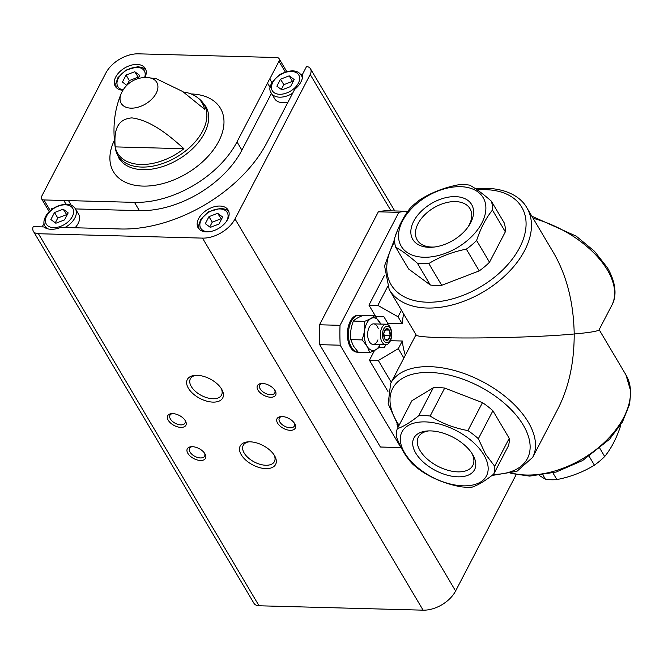 <?xml version="1.0" encoding="UTF-8"?>
<svg xmlns="http://www.w3.org/2000/svg" width="664" height="664" viewBox="0 0 664 664"><rect width="100%" height="100%" fill="white"/><g stroke="black" fill="none" stroke-linecap="round" stroke-linejoin="round"><path stroke-width="1" d="M485.6 454.259L494.688 466.277A53.369 29.349 27.5 0 1 493.709 474.096C485.401 480.728 478.263 485.052 472.287 487.085A53.369 29.349 27.5 0 1 460.874 486.787C447.146 484.272 434.563 479.416 423.109 472.212A53.369 29.349 27.5 0 1 412.676 464.086C406.028 457.23 400.583 448.042 396.333 436.53A53.369 29.349 27.5 0 1 397.313 428.712C403.206 426.728 410.344 422.395 418.735 415.722A53.369 29.349 27.5 0 1 430.147 416.029C441.46 423.175 454.043 428.031 467.912 430.596A53.369 29.349 27.5 0 1 478.346 438.721L485.6 454.259M483.873 454.923A47.625 26.186 27.5 0 1 440.83 481.018A47.625 26.186 27.5 0 1 407.995 425.649A47.625 26.186 27.5 0 1 483.873 454.923M397.313 428.712L411.871 400.757L433.293 387.768A53.369 29.349 27.5 0 1 444.706 388.067L430.147 416.029M418.735 415.722L433.293 387.768M467.912 430.596L482.471 402.641A53.369 29.349 27.5 0 1 492.904 410.767L478.346 438.721M494.688 466.277L509.238 438.323A53.369 29.349 27.5 0 1 508.259 446.142L493.709 474.096M539.367 475.532L545.484 479.275A53.369 33.366 -30.7 0 0 556.897 479.582C570.575 476.901 583.075 472.096 594.404 465.165A53.369 33.366 -30.7 0 0 604.696 456.517C611.212 448.49 616.491 438.348 620.525 426.105A53.369 33.366 -30.7 0 0 620.558 425.143M545.484 479.275L542.969 475.034M556.897 479.582L552.963 472.942M594.404 465.165L589.217 456.409M604.696 456.517L599.882 448.399M620.525 426.105L620.251 425.632M469.639 185.131A53.369 33.366 -30.7 0 0 458.226 184.833C444.548 187.505 432.048 192.311 420.719 199.25A53.369 33.366 -30.7 0 0 410.435 207.89C403.911 215.924 398.632 226.059 394.599 238.301A53.369 33.366 -30.7 0 0 395.727 247.257C401.662 250.452 408.891 255.789 417.407 263.251A53.369 33.366 -30.7 0 0 428.819 263.558C440 256.678 452.499 251.872 466.327 249.141A53.369 33.366 -30.7 0 0 476.611 240.501C480.645 228.267 485.915 218.132 492.447 210.081A53.369 33.366 -30.7 0 0 491.319 201.134C482.886 193.73 475.665 188.393 469.639 185.131M417.407 263.251L430.297 285.005L408.617 269.003L395.727 247.257M430.297 285.005A53.369 33.366 -30.7 0 0 441.709 285.304L428.819 263.558M492.447 210.081L505.337 231.836L489.509 262.247A53.369 33.366 -30.7 0 1 479.225 270.887L466.327 249.141M489.509 262.247L476.611 240.501M505.337 231.836A53.369 33.366 -30.7 0 0 504.217 222.88L491.319 201.134M387.685 324.563A47.21 26.145 -88.5 0 1 387.793 323.318L402.152 323.7A47.21 26.145 -88.5 0 1 403.662 313.939M390.44 340.698L402.301 341.014A47.21 26.145 -88.5 0 0 405.339 355.198M398.533 426.363L388.158 403.845L390.639 383.443A80.053 44.023 27.5 0 1 455.479 370.786A80.053 44.023 27.5 0 1 528.287 422.188A80.053 44.023 27.5 0 1 532.661 457.371L558.1 408.493C568.865 387.253 574.227 362.419 574.202 333.984C589.756 332.581 598.04 331.203 599.044 329.85L611.818 305.299C615.76 298.592 617.694 285.719 607.56 267.932L594.446 251.233L576.252 236.168L531.847 216.198M526.909 207.873A80.053 50.057 -30.7 0 1 483.583 291.753A80.053 50.057 -30.7 0 1 389.187 289.529L416.096 334.897C415.149 339.437 523.232 338.806 574.202 333.984C573.621 302.817 566.832 275.9 553.817 253.241L526.909 207.873C522.078 198.901 509.736 189.248 487.451 188.327L475.756 188.875M455.388 196.627A34.204 21.381 -30.7 0 0 412.842 223.071A34.204 21.381 -30.7 0 0 433.335 247.141A34.204 21.381 -30.7 0 0 468.543 226.266A34.204 21.381 -30.7 0 0 455.388 196.627M460.567 186.684A47.625 29.772 -30.7 0 0 403.828 218.639A47.625 29.772 -30.7 0 0 418.893 256.819A47.625 29.772 -30.7 0 0 480.578 225.295A47.625 29.772 -30.7 0 0 460.567 186.684M479.225 270.887L441.709 285.304M472.702 454.624A34.204 18.808 27.5 0 1 472.785 454.765A34.204 18.808 27.5 0 1 458.924 476.835A34.204 18.808 27.5 0 1 416.984 455.006A34.204 18.808 27.5 0 1 427.118 430.994A34.204 18.808 27.5 0 1 472.702 454.624M509.238 438.323L492.904 410.767M482.471 402.641L444.706 388.067M400.898 447.569L380.397 447.013A118.192 65.454 -88.5 0 0 381.725 447.079L401.139 447.594A118.192 65.454 -88.5 0 1 400.898 447.569L340.209 345.205A118.192 65.454 -88.5 0 1 340.034 325.327L398.84 212.364L378.339 211.816A118.192 65.454 -88.5 0 1 388.042 210.77L407.845 211.301M398.84 212.364A118.192 65.454 -88.5 0 1 407.837 211.31M380.397 447.013L319.708 344.657A118.192 65.454 -88.5 0 1 319.533 324.779L378.339 211.816M340.209 345.205L319.708 344.657M340.034 325.327L319.533 324.779M374.529 350.443L369.433 360.22L387.942 391.428M375.741 316.778A55.419 30.693 -88.5 0 1 375.766 316.637L368.952 305.149L384.514 275.261M402.152 323.7L398.043 316.778L377.841 305.382L387.627 286.574M398.043 316.778L401.454 310.212M387.793 323.318L383.966 316.852L375.766 316.637M377.841 305.382L368.952 305.149M369.433 360.22L378.322 360.461L398.317 348.658L402.301 341.014M398.317 348.658L403.87 358.021M378.322 360.461L391.245 382.265M385.817 344.732L384.232 347.77L378.804 347.621M467.854 227.246A30.685 19.19 -30.7 0 0 469.996 208.67A30.685 19.19 -30.7 0 0 455.438 201.59A30.685 19.19 -30.7 0 0 424.495 215.028A30.685 19.19 -30.7 0 0 417.199 239.978A30.685 19.19 -30.7 0 0 434.522 247.008M471.921 453.379A30.685 16.874 27.5 0 1 472.809 465.431A30.685 16.874 27.5 0 1 437.792 466.228A30.685 16.874 27.5 0 1 418.37 437.086A30.685 16.874 27.5 0 1 428.745 430.903M65.96 204.13L63.794 200.478L43.932 199.947A4.93 3.079 149.3 0 1 41.591 198.81A4.93 3.079 149.3 0 1 41.732 196.187L105.858 73.007A26.684 16.683 149.3 0 1 138.361 53.834L276.755 57.536A4.93 3.079 149.3 0 1 279.096 58.673A4.93 3.079 149.3 0 1 278.955 61.295L269.75 78.975L271.908 82.61M271.468 93.35L241.903 150.164L236.998 141.897L267.575 83.158L270.24 87.648M302.493 74.318L306.585 66.45A10.674 6.673 149.3 0 1 310.495 68.815A10.674 6.673 149.3 0 1 310.196 74.492L235.006 218.937A26.684 16.683 149.3 0 1 202.503 238.11L38.446 233.728A10.674 6.673 149.3 0 1 33.374 231.263A10.674 6.673 149.3 0 1 33.2 226.648L43.807 226.93A19.497 12.193 -30.7 0 0 60.773 227.387L120.632 228.98A120.084 75.082 149.3 0 0 266.895 142.694L294.633 89.408A19.497 12.193 149.3 0 0 302.493 74.318M51.045 209.89L51.875 208.297L53.137 208.33M71.181 205.135L68.492 200.603A19.497 12.193 -30.7 0 0 63.794 200.478M75.48 208.928L139.39 210.637L134.485 202.371L68.492 200.603M516.094 474.785L455.604 590.993A26.684 16.683 149.3 0 1 423.101 610.166L259.035 605.775A10.674 6.673 149.3 0 1 253.972 603.319L33.374 231.263M219.892 206.039A17.447 10.906 -30.7 0 0 202.296 213.683A17.447 10.906 -30.7 0 0 198.154 227.868A17.447 10.906 -30.7 0 0 218.722 228.35A17.447 10.906 -30.7 0 0 228.167 210.065A17.447 10.906 -30.7 0 0 219.892 206.039M300.676 74.36L302.51 74.409M42.197 226.889L44.206 223.029M198.934 98.704L205.798 106.431A50.555 31.606 -30.7 0 1 178.433 159.401A50.555 31.606 -30.7 0 1 118.831 157.999L115.345 148.263A50.057 31.299 -30.7 0 0 176.948 156.887A50.057 31.299 -30.7 0 0 198.934 98.704L196.668 96.994A49.169 30.743 -30.7 0 1 204.504 109.178L182.633 91.483L156.53 78.842L148.08 77.613A26.684 26.684 0 0 0 121.246 93.524A20.65 12.915 -30.7 0 0 131.48 108.157A20.65 12.915 -30.7 0 0 156.007 93.616A20.65 12.915 -30.7 0 0 148.08 77.613M196.668 96.994A49.169 30.743 -30.7 0 0 183.347 91.972M115.171 146.885C114.399 134.817 114.565 119.296 131.862 117.893C151.533 120.416 170.208 136.352 183.92 148.719A49.169 30.743 -30.7 0 1 115.171 146.885L183.92 148.719M188.402 388.266A19.97 10.981 -152.5 0 0 212.92 402.11A19.97 10.981 -152.5 0 0 221.693 389.237A19.97 10.981 -152.5 0 0 195.033 375.359A19.97 10.981 -152.5 0 0 188.402 388.266M249.963 441.809A19.97 10.981 -152.5 0 0 247.921 441.867A19.97 10.981 -152.5 0 0 242.003 455.886A19.97 10.981 -152.5 0 0 266.488 468.626A19.97 10.981 -152.5 0 0 274.581 455.745A19.97 10.981 -152.5 0 0 249.963 441.809M172.706 413.614A10.267 5.644 -152.5 0 0 171.661 413.639A10.267 5.644 -152.5 0 0 168.614 420.843A10.267 5.644 -152.5 0 0 181.206 427.392A10.267 5.644 -152.5 0 0 185.364 420.768A10.267 5.644 -152.5 0 0 172.706 413.614M282.059 416.536A10.267 5.644 -152.5 0 0 281.013 416.56A10.267 5.644 -152.5 0 0 277.967 423.765A10.267 5.644 -152.5 0 0 290.558 430.322A10.267 5.644 -152.5 0 0 294.716 423.698A10.267 5.644 -152.5 0 0 282.059 416.536M262.454 383.46A10.267 5.644 -152.5 0 0 261.4 383.493A10.267 5.644 -152.5 0 0 258.362 390.698A10.267 5.644 -152.5 0 0 270.945 397.246A10.267 5.644 -152.5 0 0 275.103 390.623A10.267 5.644 -152.5 0 0 262.454 383.46M192.319 446.681A10.267 5.644 -152.5 0 0 191.265 446.714A10.267 5.644 -152.5 0 0 188.227 453.919A10.267 5.644 -152.5 0 0 200.81 460.467A10.267 5.644 -152.5 0 0 204.968 453.844A10.267 5.644 -152.5 0 0 192.319 446.681M144.91 77.522A17.447 10.906 -30.7 0 0 145.275 68.467A17.447 10.906 -30.7 0 0 136.992 64.441A17.447 10.906 -30.7 0 0 119.404 72.077A17.447 10.906 -30.7 0 0 115.262 86.262A17.447 10.906 -30.7 0 0 122.94 90.262M267.575 83.158A19.497 12.193 149.3 0 1 269.75 78.975M236.998 141.897A84.162 52.622 149.3 0 1 134.485 202.371M192.12 446.681A8.483 4.665 -152.5 0 0 189.564 448.341A8.483 4.665 -152.5 0 0 194.934 456.392A8.483 4.665 -152.5 0 0 204.612 456.176A8.483 4.665 -152.5 0 0 204.504 453.13M262.255 383.46A8.483 4.665 -152.5 0 0 259.699 385.12A8.483 4.665 -152.5 0 0 265.069 393.179A8.483 4.665 -152.5 0 0 274.747 392.955A8.483 4.665 -152.5 0 0 274.639 389.909M281.86 416.536A8.483 4.665 -152.5 0 0 279.303 418.187A8.483 4.665 -152.5 0 0 284.673 426.246A8.483 4.665 -152.5 0 0 294.359 426.022A8.483 4.665 -152.5 0 0 294.252 422.976M172.507 413.606A8.483 4.665 -152.5 0 0 169.951 415.266A8.483 4.665 -152.5 0 0 175.329 423.325A8.483 4.665 -152.5 0 0 185.007 423.101A8.483 4.665 -152.5 0 0 184.899 420.055M249.033 441.809A17.579 9.669 -152.5 0 0 243.24 445.328A17.579 9.669 -152.5 0 0 254.37 462.028A17.579 9.669 -152.5 0 0 274.431 461.571A17.579 9.669 -152.5 0 0 273.991 454.798M196.146 375.301A17.579 9.669 -152.5 0 0 190.352 378.82A17.579 9.669 -152.5 0 0 191.315 386.548A17.579 9.669 -152.5 0 0 207.301 397.844A17.579 9.669 -152.5 0 0 221.544 395.063A17.579 9.669 -152.5 0 0 221.104 388.291M288.027 102.098A17.447 10.906 149.3 0 1 282.897 102.688A17.447 10.906 149.3 0 1 274.622 98.662L271.352 93.151C267.708 88.362 270.68 82.079 280.258 74.293C290.517 69.413 297.555 69.77 301.365 75.347A17.447 10.906 149.3 0 1 302.319 78.302M241.903 150.164A84.162 52.622 149.3 0 1 139.39 210.637M64.989 227.495A17.447 10.906 -30.7 0 0 75.347 208.695L78.609 214.206A17.447 10.906 149.3 0 1 75.065 227.769M50.854 219.543L54.514 212.522L63.18 209.193L68.184 212.887L64.524 219.908L55.859 223.237L50.854 219.543M67.014 215.128L63.18 209.193M66.441 214.704L57.785 218.033L54.514 212.522M57.785 218.033L55.286 222.822M218.987 224.042L222.639 217.012L217.634 213.318L208.969 216.647L205.317 223.677L210.322 227.37L218.987 224.042M221.477 219.253L217.634 213.318M220.904 218.829L212.239 222.166L208.969 216.647M212.239 222.166L209.749 226.947M281.885 89.897L290.55 86.569L294.202 79.539L289.197 75.845L280.532 79.174L276.88 86.204L281.885 89.897M293.04 81.78L292.467 81.357L283.802 84.685L281.312 89.474M283.802 84.685L280.532 79.174M292.467 81.357L289.197 75.845M138.079 78.618L139.747 75.414L134.742 71.72L126.077 75.049L122.425 82.07L126.832 85.324M138.577 77.655L134.742 71.72M138.004 77.231L129.347 80.56L126.077 75.049M129.347 80.56L126.899 85.258M361.764 315.964A18.476 10.234 91.5 0 0 359.158 315.276L358.103 315.242A18.476 10.234 91.5 0 0 350.26 321.31A18.476 10.234 91.5 0 0 348.094 341.072A18.476 10.234 91.5 0 0 357.116 352.177L358.17 352.211A18.476 10.234 91.5 0 0 358.253 352.211M359.158 315.276A18.476 10.234 91.5 0 0 351.306 321.343A18.476 10.234 91.5 0 0 349.139 341.105A18.476 10.234 91.5 0 0 358.17 352.211M361.963 339.902C366.088 344.193 368.603 348.434 369.516 352.634L358.361 352.335L353.373 345.936L350.816 339.603C350.069 333.403 350.916 327.227 353.373 321.069C355.132 319.102 358.502 317.168 363.482 315.267L374.629 315.566C372.877 317.541 369.508 319.475 364.528 321.368C365.275 327.568 364.42 333.743 361.963 339.902L350.816 339.603M380.729 324.065L374.629 315.566M369.516 352.634C374.471 350.741 377.841 348.808 379.617 346.832M364.528 321.368L353.373 321.069M378.239 328.647A10.267 5.685 91.5 0 0 369.757 326.373A10.267 5.685 91.5 0 0 369.35 341.694A10.267 5.685 91.5 0 0 369.375 341.736A10.267 5.685 91.5 0 0 377.94 339.868M380.646 324.065A16.343 9.047 91.5 0 0 367.391 322.173A16.343 9.047 91.5 0 0 367.034 346.234A16.343 9.047 91.5 0 0 380.098 344.583M390.183 335.752A5.926 3.279 91.5 0 0 389.287 330.108A5.926 3.279 91.5 0 0 386.099 328.863A5.926 3.279 91.5 0 0 383.817 333.245A5.926 3.279 91.5 0 0 384.713 338.889A5.926 3.279 91.5 0 0 387.901 340.142A5.926 3.279 91.5 0 0 390.183 335.752L389.287 330.108L386.099 328.863L383.817 333.245L384.713 338.889L387.901 340.142L390.183 335.752L383.85 335.577M390.117 341.362A10.267 5.685 91.5 0 0 391.32 330.382A10.267 5.685 91.5 0 0 386.307 324.215A10.267 5.685 91.5 0 0 380.356 334.324A10.267 5.685 91.5 0 0 385.759 344.732A10.267 5.685 91.5 0 0 390.117 341.362M390.283 340.034A8.25 4.565 91.5 0 0 388.116 326.439A8.25 4.565 91.5 0 0 382.605 337.022A8.25 4.565 91.5 0 0 390.283 340.034M385.211 330L389.287 330.108M396.873 423.947A18.476 10.234 91.5 0 0 398.035 427.325M397.221 231.097A18.476 10.234 91.5 0 0 395.395 235.969M511.994 473.1A80.053 50.057 -30.7 0 0 600.488 445.934A80.053 50.057 -30.7 0 0 625.936 374.878L599.135 329.676M533.092 218.29A80.053 44.023 27.5 0 1 607.444 270.115A80.053 44.023 27.5 0 1 611.818 305.299M394.632 241.638A75.953 47.484 -30.7 0 0 425.176 302.128A75.953 47.484 -30.7 0 0 519.173 248.502A75.953 47.484 -30.7 0 0 485.708 189.68A75.953 47.484 -30.7 0 0 477.291 189.929M399.089 425.292A75.953 41.766 27.5 0 1 427.657 372.438A75.953 41.766 27.5 0 1 523.282 425.143A75.953 41.766 27.5 0 1 493.252 474.453M285.271 71.953L278.955 61.295M50.24 210.588L43.932 199.947M391.046 210.853L310.196 74.492M259.035 605.775L38.446 233.728M455.604 590.993L235.006 218.937M423.101 610.166L202.503 238.11M114.366 140.27A62.184 38.877 -30.7 0 0 144.13 186.111A62.184 38.877 -30.7 0 0 218.929 140.967A62.184 38.877 -30.7 0 0 191.107 93.956M46.472 228.424L45.326 226.49A17.447 10.906 -30.7 0 0 47.459 228.748M65.454 204.811A15.396 9.628 -30.7 0 0 45.451 221.618A15.396 9.628 -30.7 0 0 67.645 222.216A15.396 9.628 -30.7 0 0 65.454 204.811M226.192 221.734A15.396 9.628 -30.7 0 0 219.917 208.936A15.396 9.628 -30.7 0 0 200.885 220.564A15.396 9.628 -30.7 0 0 209.334 231.728M279.602 94.28A15.396 9.628 149.3 0 1 277.411 76.875A15.396 9.628 149.3 0 1 299.605 77.464A15.396 9.628 149.3 0 1 279.602 94.28M292.683 93.167A17.447 10.906 149.3 0 1 279.627 97.176A17.447 10.906 149.3 0 1 271.352 93.151M144.586 77.53A15.396 9.628 -30.7 0 0 137.025 67.338A15.396 9.628 -30.7 0 0 118.798 77.472A15.396 9.628 -30.7 0 0 123.139 89.939M390.639 383.443L415.996 334.731M510.832 473.432L529.689 476.105L556.125 472.054L582.685 460.501L609.602 439.194L622.417 422.072L629.588 404.285L630.8 391.469L625.936 374.878M389.187 289.529L384.556 265.808L394.565 239.264M532.661 457.371L516.974 471.282L491.916 475.499M394.765 210.953L310.495 68.815M115.345 148.263C112.349 128.169 114.316 109.925 121.246 93.524M286.707 71.513L279.096 58.673M49.177 211.6L41.591 198.81M45.326 226.49C40.736 222.482 46.995 205.873 66.325 204.138C70.243 204.163 73.248 205.682 75.347 208.695M199.084 229.097L198.644 225.461L200.852 219.228L208.687 211.766L220.788 208.264L225.926 209.392L228.798 211.476M301.365 75.347L302.51 77.281M116.192 87.49L115.752 83.855L117.951 77.63L125.795 70.16L137.896 66.666L143.026 67.794L145.906 69.878M373.06 344.392L385.759 344.732M373.608 323.874L386.307 324.215"/></g></svg>
